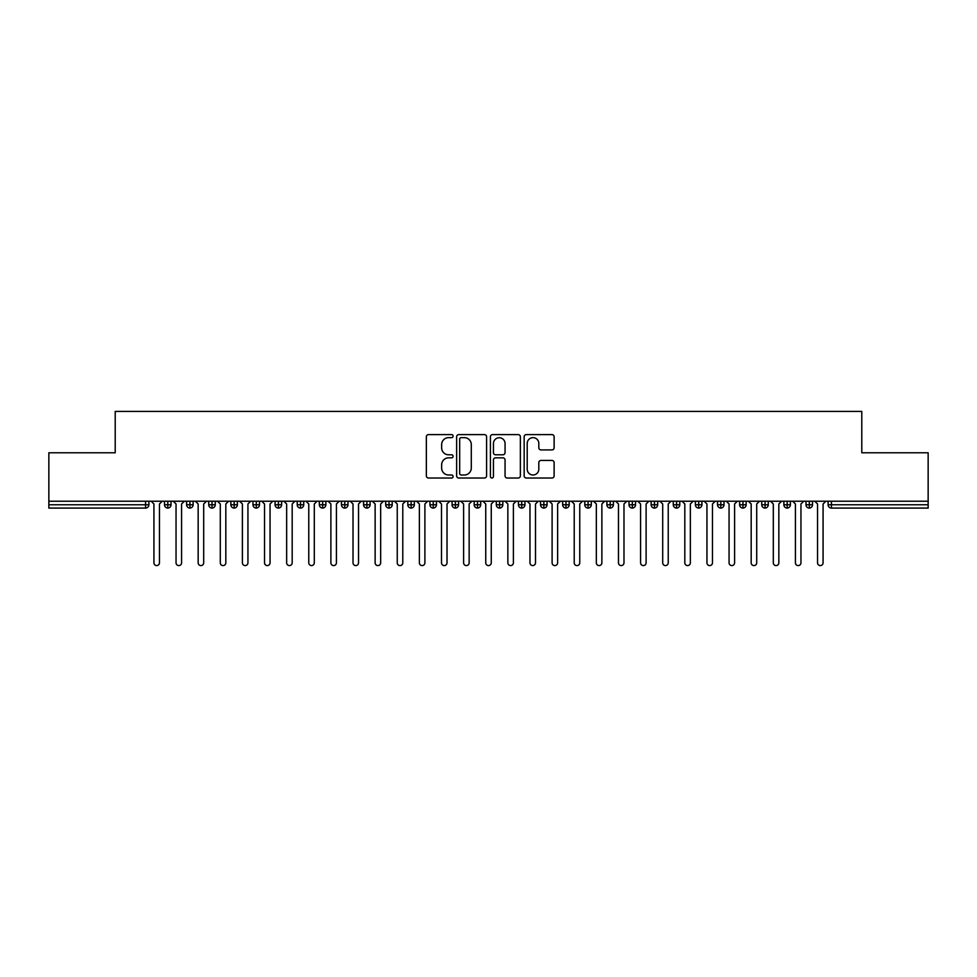 <?xml version="1.0" encoding="UTF-8"?>
<svg xmlns="http://www.w3.org/2000/svg" width="977" height="977" viewBox="0 0 977 977"><rect width="100%" height="100%" fill="white"/><g stroke="black" fill="none" stroke-linecap="round" stroke-linejoin="round"><path stroke-width="1.47" d="M453.108 436.121A1.514 1.514 0 0 0 451.594 434.606L428.512 434.606A2.174 2.174 0 0 0 426.351 436.768L426.351 475.86A2.174 2.174 0 0 0 428.512 478.022L451.594 478.022A1.514 1.514 0 0 0 453.108 476.507A1.514 1.514 0 0 0 451.594 474.993L448.602 474.993A6.949 6.949 0 0 1 441.653 468.044L441.653 464.783A6.949 6.949 0 0 1 448.602 457.834L451.594 457.834A1.514 1.514 0 0 0 453.108 456.32A1.514 1.514 0 0 0 451.594 454.793L448.602 454.793A6.949 6.949 0 0 1 441.653 447.845L441.653 444.584A6.949 6.949 0 0 1 448.602 437.647L451.594 437.647A1.514 1.514 0 0 0 453.108 436.121M551.956 449.908A2.174 2.174 0 0 0 554.13 447.735L554.13 436.768A2.174 2.174 0 0 0 551.956 434.606L526.334 434.606A2.174 2.174 0 0 0 524.16 436.768L524.16 475.86A2.174 2.174 0 0 0 526.334 478.022L551.956 478.022A2.174 2.174 0 0 0 554.13 475.86L554.13 462.609A2.174 2.174 0 0 0 551.956 460.436L540.989 460.436A2.174 2.174 0 0 0 538.815 462.609L538.815 469.18A5.813 5.813 0 0 1 533.015 474.993A5.813 5.813 0 0 1 527.201 469.18L527.201 443.448A5.813 5.813 0 0 1 533.015 437.647A5.813 5.813 0 0 1 538.815 443.448L538.815 447.735A2.174 2.174 0 0 0 540.989 449.908L551.956 449.908M48.85 501.225L928.15 501.225L928.15 452.778L861.787 452.778L861.787 411.415L115.213 411.415L115.213 452.778L48.85 452.778L48.85 504.755L145.573 504.755L145.573 501.225M486.595 436.768A2.174 2.174 0 0 0 484.433 434.606L458.811 434.606A2.174 2.174 0 0 0 456.638 436.768L456.638 475.86A2.174 2.174 0 0 0 458.811 478.022L484.433 478.022A2.174 2.174 0 0 0 486.595 475.86L486.595 436.768M492.567 434.606L518.189 434.606A2.174 2.174 0 0 1 520.362 436.768L520.362 475.86A2.174 2.174 0 0 1 518.189 478.022L507.222 478.022A2.174 2.174 0 0 1 505.06 475.86L505.06 460.008A2.174 2.174 0 0 0 502.886 457.834L495.608 457.834A2.174 2.174 0 0 0 493.434 460.008L493.434 476.507A1.514 1.514 0 0 1 491.919 478.022A1.514 1.514 0 0 1 490.405 476.507L490.405 436.768A2.174 2.174 0 0 1 492.567 434.606M148.895 504.755L145.573 504.755L145.573 508.077A3.322 3.322 0 0 0 148.895 504.755L148.895 501.225L148.895 504.755A3.322 3.322 0 0 1 145.573 508.077L48.85 508.077L48.85 504.755M928.15 501.225L928.15 508.077L831.427 508.077A3.322 3.322 0 0 1 828.105 504.755L828.105 501.225M167.8 501.225L167.8 508.077A3.322 3.322 0 0 1 164.49 504.755L164.49 501.225L164.49 504.755A3.322 3.322 0 0 0 167.8 508.077A3.322 3.322 0 0 0 171.012 504.755L171.012 501.225M189.929 501.225L189.929 508.077A3.322 3.322 0 0 1 186.607 504.755L186.607 501.225L186.607 504.755A3.322 3.322 0 0 0 189.929 508.077A3.322 3.322 0 0 0 193.128 504.755L193.128 501.225M212.046 501.225L212.046 508.077A3.322 3.322 0 0 1 208.724 504.755L208.724 501.225L208.724 504.755A3.322 3.322 0 0 0 212.046 508.077A3.322 3.322 0 0 0 215.258 504.755L215.258 501.225M234.162 501.225L234.162 508.077A3.322 3.322 0 0 1 230.853 504.755L230.853 501.225L230.853 504.755A3.322 3.322 0 0 0 234.162 508.077A3.322 3.322 0 0 0 237.374 504.755L237.374 501.225M256.292 501.225L256.292 508.077A3.322 3.322 0 0 1 252.97 504.755L252.97 501.225L252.97 504.755A3.322 3.322 0 0 0 256.292 508.077A3.322 3.322 0 0 0 259.491 504.755L259.491 501.225M278.408 501.225L278.408 508.077A3.322 3.322 0 0 1 275.087 504.755L275.087 501.225L275.087 504.755A3.322 3.322 0 0 0 278.408 508.077A3.322 3.322 0 0 0 281.62 504.755L281.62 501.225M300.525 501.225L300.525 508.077A3.322 3.322 0 0 1 297.216 504.755L297.216 501.225L297.216 504.755A3.322 3.322 0 0 0 300.525 508.077A3.322 3.322 0 0 0 303.737 504.755L303.737 501.225M322.654 501.225L322.654 508.077A3.322 3.322 0 0 1 319.332 504.755L319.332 501.225L319.332 504.755A3.322 3.322 0 0 0 322.654 508.077A3.322 3.322 0 0 0 325.854 504.755L325.854 501.225M344.771 501.225L344.771 508.077A3.322 3.322 0 0 1 341.449 504.755L341.449 501.225L341.449 504.755A3.322 3.322 0 0 0 344.771 508.077A3.322 3.322 0 0 0 347.983 504.755L347.983 501.225M366.888 501.225L366.888 508.077A3.322 3.322 0 0 1 363.578 504.755L363.578 501.225L363.578 504.755A3.322 3.322 0 0 0 366.888 508.077A3.322 3.322 0 0 0 370.1 504.755L370.1 501.225M389.017 501.225L389.017 508.077A3.322 3.322 0 0 1 385.695 504.755L385.695 501.225L385.695 504.755A3.322 3.322 0 0 0 389.017 508.077A3.322 3.322 0 0 0 392.217 504.755L392.217 501.225M411.134 501.225L411.134 508.077A3.322 3.322 0 0 1 407.812 504.755L407.812 501.225L407.812 504.755A3.322 3.322 0 0 0 411.134 508.077A3.322 3.322 0 0 0 414.346 504.755L414.346 501.225M433.251 501.225L433.251 508.077A3.322 3.322 0 0 1 429.941 504.755A3.322 3.322 0 0 0 433.251 508.077A3.322 3.322 0 0 1 429.941 504.755L429.941 501.225M436.463 501.225L436.463 504.755A3.322 3.322 0 0 1 433.251 508.077A3.322 3.322 0 0 0 436.463 504.755L429.941 504.755M455.38 508.077A3.322 3.322 0 0 1 452.058 504.755L452.058 501.225L452.058 504.755A3.322 3.322 0 0 0 455.38 508.077A3.322 3.322 0 0 0 458.579 504.755L458.579 501.225L458.579 504.755A3.322 3.322 0 0 1 455.38 508.077L455.38 504.755L458.579 504.755M477.497 501.225L477.497 508.077A3.322 3.322 0 0 1 474.175 504.755L474.175 501.225L474.175 504.755A3.322 3.322 0 0 0 477.497 508.077A3.322 3.322 0 0 0 480.708 504.755L480.708 501.225M499.613 501.225L499.613 508.077A3.322 3.322 0 0 1 496.292 504.755L496.292 501.225L496.292 504.755A3.322 3.322 0 0 0 499.613 508.077A3.322 3.322 0 0 0 502.825 504.755L502.825 501.225M521.742 501.225L521.742 504.755L518.421 504.755L518.421 501.225L518.421 504.755A3.322 3.322 0 0 0 521.742 508.077A3.322 3.322 0 0 0 524.942 504.755L524.942 501.225L524.942 504.755A3.322 3.322 0 0 1 521.742 508.077A3.322 3.322 0 0 1 518.421 504.755A3.322 3.322 0 0 0 521.742 508.077L521.742 504.755L524.942 504.755M543.859 501.225L543.859 508.077A3.322 3.322 0 0 1 540.537 504.755L540.537 501.225L540.537 504.755A3.322 3.322 0 0 0 543.859 508.077A3.322 3.322 0 0 0 547.059 504.755L547.059 501.225M565.976 501.225L565.976 508.077A3.322 3.322 0 0 1 562.654 504.755L562.654 501.225L562.654 504.755A3.322 3.322 0 0 0 565.976 508.077A3.322 3.322 0 0 0 569.188 504.755L569.188 501.225M588.093 501.225L588.093 508.077A3.322 3.322 0 0 1 584.783 504.755L584.783 501.225L584.783 504.755A3.322 3.322 0 0 0 588.093 508.077A3.322 3.322 0 0 0 591.305 504.755L591.305 501.225M610.222 501.225L610.222 508.077A3.322 3.322 0 0 1 606.9 504.755L606.9 501.225M613.422 501.225L613.422 504.755A3.322 3.322 0 0 1 610.222 508.077A3.322 3.322 0 0 0 613.422 504.755L606.9 504.755A3.322 3.322 0 0 0 610.222 508.077M632.339 508.077A3.322 3.322 0 0 1 629.017 504.755L629.017 501.225L629.017 504.755A3.322 3.322 0 0 0 632.339 508.077A3.322 3.322 0 0 0 635.551 504.755L635.551 501.225L635.551 504.755A3.322 3.322 0 0 1 632.339 508.077L632.339 504.755L635.551 504.755M654.456 501.225L654.456 508.077A3.322 3.322 0 0 1 651.146 504.755L651.146 501.225M657.668 501.225L657.668 504.755A3.322 3.322 0 0 1 654.456 508.077A3.322 3.322 0 0 0 657.668 504.755L651.146 504.755A3.322 3.322 0 0 0 654.456 508.077M676.585 501.225L676.585 508.077A3.322 3.322 0 0 1 673.263 504.755L673.263 501.225M679.784 501.225L679.784 504.755L679.784 501.225M698.702 501.225L698.702 508.077A3.322 3.322 0 0 1 695.38 504.755A3.322 3.322 0 0 0 698.702 508.077A3.322 3.322 0 0 1 695.38 504.755L695.38 501.225M701.913 501.225L701.913 504.755L701.913 501.225M720.818 501.225L720.818 508.077A3.322 3.322 0 0 1 717.509 504.755L717.509 501.225M724.03 501.225L724.03 504.755L724.03 501.225M742.947 501.225L742.947 508.077A3.322 3.322 0 0 1 739.626 504.755L739.626 501.225M746.147 501.225L746.147 504.755A3.322 3.322 0 0 1 742.947 508.077A3.322 3.322 0 0 0 746.147 504.755L739.626 504.755A3.322 3.322 0 0 0 742.947 508.077M765.064 501.225L765.064 508.077A3.322 3.322 0 0 1 761.742 504.755L761.742 501.225M768.276 501.225L768.276 504.755L768.276 501.225M787.181 501.225L787.181 508.077A3.322 3.322 0 0 1 783.872 504.755L783.872 501.225M790.393 501.225L790.393 504.755L790.393 501.225M809.31 501.225L809.31 508.077A3.322 3.322 0 0 1 805.988 504.755L805.988 501.225M812.51 501.225L812.51 504.755L812.51 501.225M455.38 501.225L455.38 504.755L452.058 504.755M632.339 501.225L632.339 504.755L629.017 504.755M676.585 508.077A3.322 3.322 0 0 0 679.784 504.755A3.322 3.322 0 0 1 676.585 508.077A3.322 3.322 0 0 1 673.263 504.755L679.784 504.755M698.702 508.077A3.322 3.322 0 0 0 701.913 504.755A3.322 3.322 0 0 1 698.702 508.077M720.818 508.077A3.322 3.322 0 0 0 724.03 504.755A3.322 3.322 0 0 1 720.818 508.077A3.322 3.322 0 0 1 717.509 504.755L724.03 504.755M765.064 508.077A3.322 3.322 0 0 0 768.276 504.755A3.322 3.322 0 0 1 765.064 508.077A3.322 3.322 0 0 1 761.742 504.755L768.276 504.755M787.181 508.077A3.322 3.322 0 0 0 790.393 504.755A3.322 3.322 0 0 1 787.181 508.077A3.322 3.322 0 0 1 783.872 504.755L790.393 504.755M809.31 508.077A3.322 3.322 0 0 0 812.51 504.755A3.322 3.322 0 0 1 809.31 508.077A3.322 3.322 0 0 1 805.988 504.755L812.51 504.755M461.193 437.647A1.514 1.514 0 0 0 459.678 439.161L459.678 473.466A1.514 1.514 0 0 0 461.193 474.993L464.344 474.993A6.949 6.949 0 0 0 471.293 468.044L471.293 444.584A6.949 6.949 0 0 0 464.344 437.647L461.193 437.647M505.06 443.558A5.813 5.813 0 0 0 499.247 437.745A5.813 5.813 0 0 0 493.434 443.558L493.434 452.62A2.174 2.174 0 0 0 495.608 454.793L502.886 454.793A2.174 2.174 0 0 0 505.06 452.62L505.06 443.558M151.154 501.225L153.926 503.985L153.926 562.825A2.76 2.76 0 0 0 156.686 565.585A2.76 2.76 0 0 0 159.459 562.825L159.459 503.985L162.219 501.225M173.283 501.225L176.043 503.985L176.043 562.825A2.76 2.76 0 0 0 178.815 565.585A2.76 2.76 0 0 0 181.575 562.825L181.575 503.985L184.335 501.225M195.4 501.225L198.16 503.985L198.16 562.825A2.76 2.76 0 0 0 200.932 565.585A2.76 2.76 0 0 0 203.692 562.825L203.692 503.985L206.465 501.225M217.517 501.225L220.289 503.985L220.289 562.825A2.76 2.76 0 0 0 223.049 565.585A2.76 2.76 0 0 0 225.821 562.825L225.821 503.985L228.581 501.225M239.646 501.225L242.406 503.985L242.406 562.825A2.76 2.76 0 0 0 245.166 565.585A2.76 2.76 0 0 0 247.938 562.825L247.938 503.985L250.698 501.225M261.763 501.225L264.523 503.985L264.523 562.825A2.76 2.76 0 0 0 267.295 565.585A2.76 2.76 0 0 0 270.055 562.825L270.055 503.985L272.827 501.225M283.88 501.225L286.652 503.985L286.652 562.825A2.76 2.76 0 0 0 289.412 565.585A2.76 2.76 0 0 0 292.184 562.825L292.184 503.985L294.944 501.225M306.009 501.225L308.769 503.985L308.769 562.825A2.76 2.76 0 0 0 311.529 565.585A2.76 2.76 0 0 0 314.301 562.825L314.301 503.985L317.061 501.225M328.125 501.225L330.885 503.985L330.885 562.825A2.76 2.76 0 0 0 333.658 565.585A2.76 2.76 0 0 0 336.418 562.825L336.418 503.985L339.19 501.225M350.242 501.225L353.015 503.985L353.015 562.825A2.76 2.76 0 0 0 355.775 565.585A2.76 2.76 0 0 0 358.535 562.825L358.535 503.985L361.307 501.225M372.371 501.225L375.131 503.985L375.131 562.825A2.76 2.76 0 0 0 377.891 565.585A2.76 2.76 0 0 0 380.664 562.825L380.664 503.985L383.424 501.225M394.488 501.225L397.248 503.985L397.248 562.825A2.76 2.76 0 0 0 400.02 565.585A2.76 2.76 0 0 0 402.78 562.825L402.78 503.985L405.553 501.225M416.605 501.225L419.377 503.985L419.377 562.825A2.76 2.76 0 0 0 422.137 565.585A2.76 2.76 0 0 0 424.897 562.825L424.897 503.985L427.67 501.225M438.734 501.225L441.494 503.985L441.494 562.825A2.76 2.76 0 0 0 444.254 565.585A2.76 2.76 0 0 0 447.026 562.825L447.026 503.985L449.786 501.225M460.851 501.225L463.611 503.985L463.611 562.825A2.76 2.76 0 0 0 466.383 565.585A2.76 2.76 0 0 0 469.143 562.825L469.143 503.985L471.915 501.225M482.968 501.225L485.74 503.985L485.74 562.825A2.76 2.76 0 0 0 488.5 565.585A2.76 2.76 0 0 0 491.26 562.825L491.26 503.985L494.032 501.225M505.085 501.225L507.857 503.985L507.857 562.825A2.76 2.76 0 0 0 510.617 565.585A2.76 2.76 0 0 0 513.389 562.825L513.389 503.985L516.149 501.225M527.214 501.225L529.974 503.985L529.974 562.825A2.76 2.76 0 0 0 532.746 565.585A2.76 2.76 0 0 0 535.506 562.825L535.506 503.985L538.266 501.225M549.33 501.225L552.103 503.985L552.103 562.825A2.76 2.76 0 0 0 554.863 565.585A2.76 2.76 0 0 0 557.623 562.825L557.623 503.985L560.395 501.225M571.447 501.225L574.22 503.985L574.22 562.825A2.76 2.76 0 0 0 576.98 565.585A2.76 2.76 0 0 0 579.752 562.825L579.752 503.985L582.512 501.225M593.576 501.225L596.336 503.985L596.336 562.825A2.76 2.76 0 0 0 599.109 565.585A2.76 2.76 0 0 0 601.869 562.825L601.869 503.985L604.629 501.225M615.693 501.225L618.465 503.985L618.465 562.825A2.76 2.76 0 0 0 621.225 565.585A2.76 2.76 0 0 0 623.985 562.825L623.985 503.985L626.758 501.225M637.81 501.225L640.582 503.985L640.582 562.825A2.76 2.76 0 0 0 643.342 565.585A2.76 2.76 0 0 0 646.115 562.825L646.115 503.985L648.875 501.225M659.939 501.225L662.699 503.985L662.699 562.825A2.76 2.76 0 0 0 665.471 565.585A2.76 2.76 0 0 0 668.231 562.825L668.231 503.985L670.991 501.225M682.056 501.225L684.816 503.985L684.816 562.825A2.76 2.76 0 0 0 687.588 565.585A2.76 2.76 0 0 0 690.348 562.825L690.348 503.985L693.12 501.225M704.173 501.225L706.945 503.985L706.945 562.825A2.76 2.76 0 0 0 709.705 565.585A2.76 2.76 0 0 0 712.477 562.825L712.477 503.985L715.237 501.225M726.302 501.225L729.062 503.985L729.062 562.825A2.76 2.76 0 0 0 731.834 565.585A2.76 2.76 0 0 0 734.594 562.825L734.594 503.985L737.354 501.225M748.419 501.225L751.179 503.985L751.179 562.825A2.76 2.76 0 0 0 753.951 565.585A2.76 2.76 0 0 0 756.711 562.825L756.711 503.985L759.483 501.225M770.535 501.225L773.308 503.985L773.308 562.825A2.76 2.76 0 0 0 776.068 565.585A2.76 2.76 0 0 0 778.84 562.825L778.84 503.985L781.6 501.225M792.665 501.225L795.425 503.985L795.425 562.825A2.76 2.76 0 0 0 798.185 565.585A2.76 2.76 0 0 0 800.957 562.825L800.957 503.985L803.717 501.225M814.781 501.225L817.541 503.985L817.541 562.825A2.76 2.76 0 0 0 820.314 565.585A2.76 2.76 0 0 0 823.074 562.825L823.074 503.985L825.846 501.225M831.427 501.225L831.427 504.755L928.15 504.755M831.427 504.755L831.427 508.077A3.322 3.322 0 0 1 828.105 504.755L831.427 504.755M164.49 504.755A3.322 3.322 0 0 0 167.8 508.077A3.322 3.322 0 0 0 171.012 504.755L164.49 504.755M186.607 504.755A3.322 3.322 0 0 0 189.929 508.077A3.322 3.322 0 0 0 193.128 504.755L186.607 504.755M208.724 504.755A3.322 3.322 0 0 0 212.046 508.077A3.322 3.322 0 0 0 215.258 504.755L208.724 504.755M230.853 504.755A3.322 3.322 0 0 0 234.162 508.077A3.322 3.322 0 0 0 237.374 504.755L230.853 504.755M252.97 504.755A3.322 3.322 0 0 0 256.292 508.077A3.322 3.322 0 0 0 259.491 504.755L252.97 504.755M275.087 504.755L281.62 504.755A3.322 3.322 0 0 1 278.408 508.077M297.216 504.755A3.322 3.322 0 0 0 300.525 508.077A3.322 3.322 0 0 0 303.737 504.755L297.216 504.755M319.332 504.755L325.854 504.755A3.322 3.322 0 0 1 322.654 508.077M341.449 504.755A3.322 3.322 0 0 0 344.771 508.077A3.322 3.322 0 0 0 347.983 504.755L341.449 504.755M363.578 504.755A3.322 3.322 0 0 0 366.888 508.077A3.322 3.322 0 0 0 370.1 504.755L363.578 504.755M385.695 504.755A3.322 3.322 0 0 0 389.017 508.077A3.322 3.322 0 0 0 392.217 504.755L385.695 504.755M407.812 504.755A3.322 3.322 0 0 0 411.134 508.077A3.322 3.322 0 0 0 414.346 504.755L407.812 504.755M474.175 504.755L480.708 504.755A3.322 3.322 0 0 1 477.497 508.077M496.292 504.755A3.322 3.322 0 0 0 499.613 508.077A3.322 3.322 0 0 0 502.825 504.755L496.292 504.755M540.537 504.755L547.059 504.755A3.322 3.322 0 0 1 543.859 508.077M562.654 504.755A3.322 3.322 0 0 0 565.976 508.077A3.322 3.322 0 0 0 569.188 504.755L562.654 504.755M584.783 504.755L591.305 504.755A3.322 3.322 0 0 1 588.093 508.077M695.38 504.755L701.913 504.755"/></g></svg>

